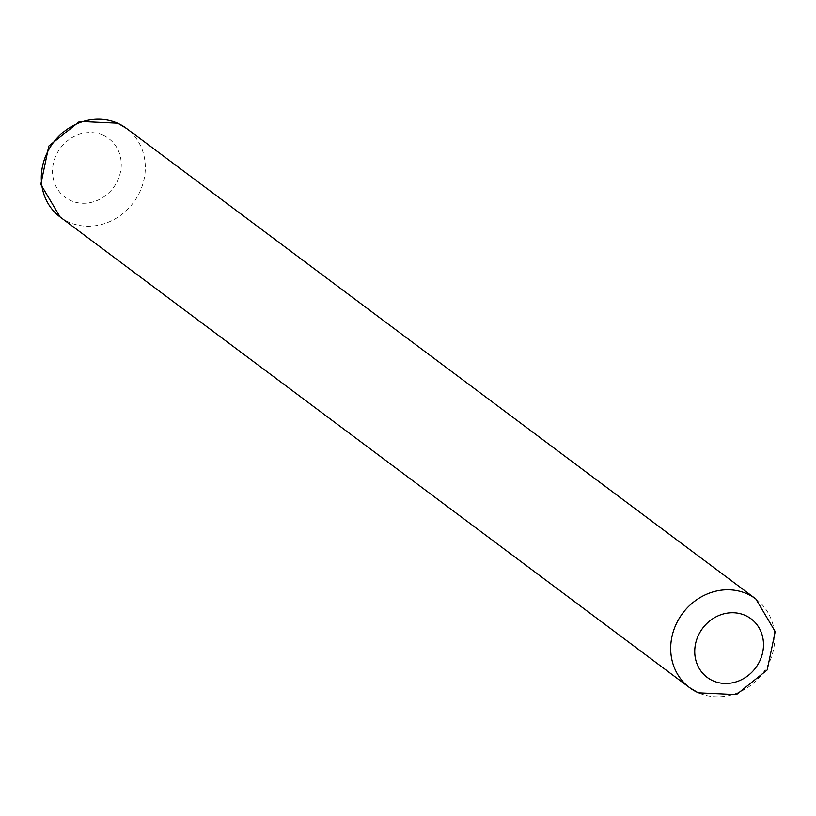 <?xml version="1.0" encoding="UTF-8"?>
<svg xmlns="http://www.w3.org/2000/svg" width="816" height="816" viewBox="0 0 816 816"><rect width="100%" height="100%" fill="white"/><g stroke="black" fill="none" stroke-linecap="round" stroke-linejoin="round"><path stroke-width="0.61" stroke-dasharray="4.08 3.06" d="M755.84 598.964A55.355 50.041 -53.2 0 1 765.714 668.957A55.355 50.041 -53.2 0 1 697.649 692.458M103.438 135.405A36.587 33.079 -53.2 0 1 117.014 181.866A36.587 33.079 -53.2 0 1 70.329 200.399A36.587 33.079 -53.2 0 1 56.753 153.938A36.587 33.079 -53.2 0 1 103.438 135.405M60.16 217.036A55.355 50.041 126.8 0 0 68.258 221.87A55.355 50.041 126.8 0 0 136.323 198.37A55.355 50.041 126.8 0 0 126.449 128.377"/><path stroke-width="1.22" d="M747.742 594.13A55.355 50.041 -53.2 0 1 755.84 598.964L775.2 631.574L767.203 669.946L736.42 694.61L698.241 692.815L689.551 687.623A55.355 50.041 -53.2 0 1 679.677 617.63A55.355 50.041 -53.2 0 1 747.742 594.13M712.562 680.595A36.587 33.079 126.8 0 0 759.247 662.062A36.587 33.079 126.8 0 0 745.671 615.601A36.587 33.079 126.8 0 0 698.986 634.134A36.587 33.079 126.8 0 0 712.562 680.595M60.16 217.036L40.8 184.426L48.797 146.054L79.58 121.39L117.759 123.185L126.449 128.377A55.355 50.041 126.8 0 0 118.351 123.542A55.355 50.041 126.8 0 0 50.286 147.043A55.355 50.041 126.8 0 0 60.16 217.036L689.551 687.623A55.355 50.041 -53.2 0 0 697.649 692.458M755.84 598.964L126.449 128.377"/></g></svg>
